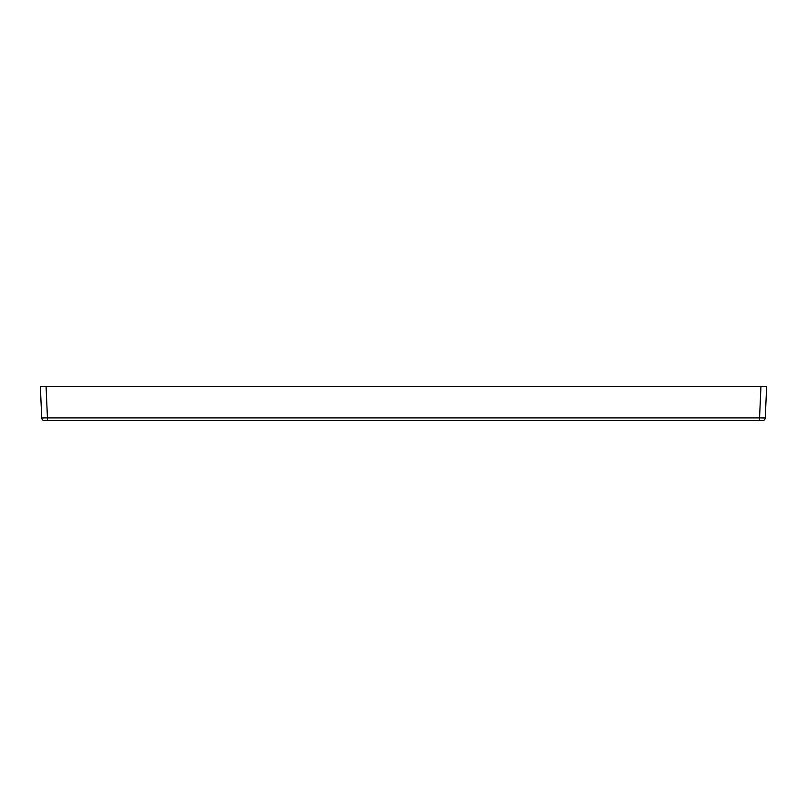 <?xml version="1.0" encoding="UTF-8"?>
<svg xmlns="http://www.w3.org/2000/svg" width="807" height="807" viewBox="0 0 807 807"><rect width="100%" height="100%" fill="white"/><g stroke="black" fill="none" stroke-linecap="round" stroke-linejoin="round"><path stroke-width="1.21" d="M764.915 417.955L765.268 417.925A2.855 2.855 0 0 1 762.413 420.659L44.587 420.659A2.855 2.855 0 0 1 41.732 417.925L40.35 386.341L766.65 386.341L765.268 417.925L759.558 417.925L759.558 420.659M722.295 420.659L720.308 420.659L722.295 420.659M726.542 420.659L725.2 420.659L726.542 420.659M84.785 420.659L85.492 420.659M81.8 420.659L80.458 420.659M86.692 420.659L84.705 420.659M47.442 420.659L47.442 417.925L41.732 417.925M42.246 417.965L43.356 417.976M762.282 417.965L763.583 417.976M762.413 420.659A2.855 2.855 0 0 0 765.268 417.925M46.06 386.341L47.442 417.925L759.558 417.925L760.94 386.341"/></g></svg>
